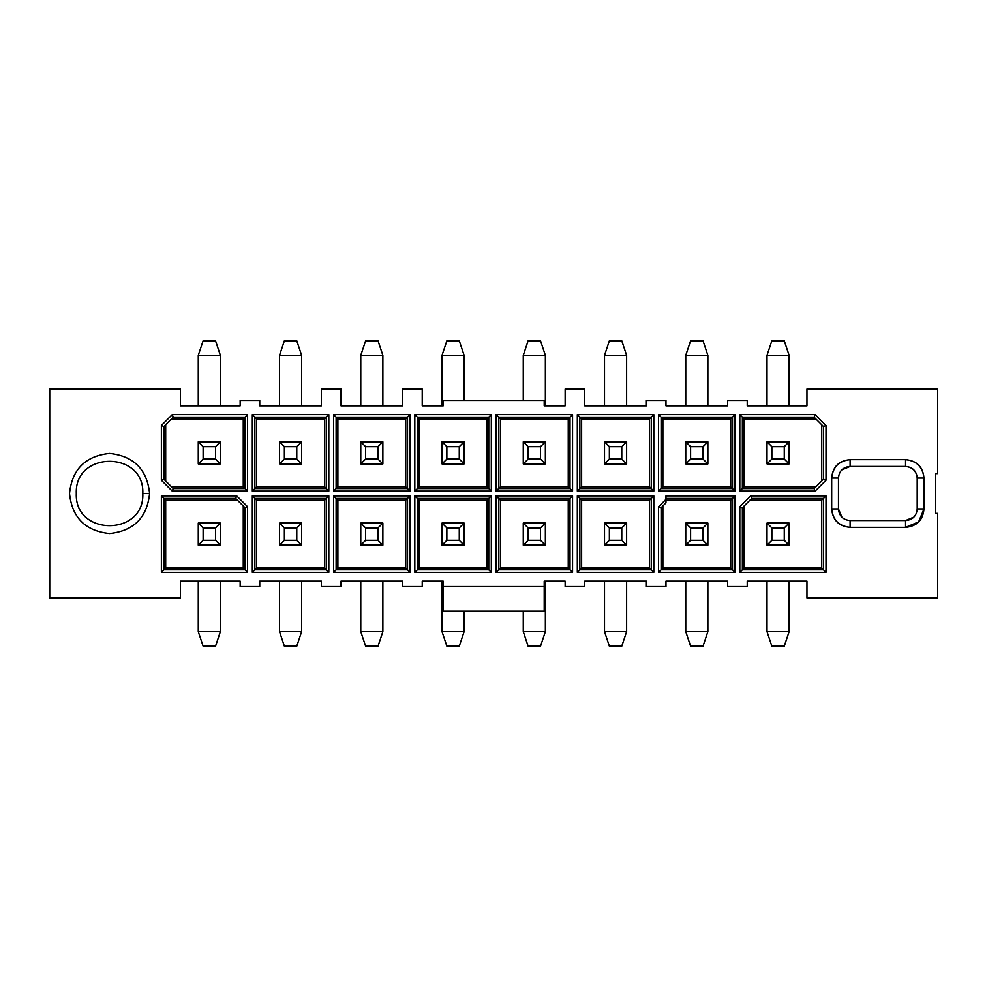 <?xml version="1.0" encoding="UTF-8"?>
<svg xmlns="http://www.w3.org/2000/svg" width="987" height="987" viewBox="0 0 987 987"><rect width="100%" height="100%" fill="white"/><g stroke="black" fill="none" stroke-linecap="round" stroke-linejoin="round"><path stroke-width="1.48" d="M806.959 581.146L747.233 581.146L747.233 586.574L747.233 581.146L806.959 581.146L806.959 597.925L806.959 581.146M760.138 581.146L791.006 581.54L760.138 581.146M790.895 581.54L793.215 581.146L790.895 581.54M937.65 597.925L806.959 597.925L937.65 597.925L937.65 513.376L937.65 597.925M935.713 513.376L937.65 513.376L935.713 513.376L935.713 473.624L935.713 513.376M937.65 473.624L935.713 473.624L937.65 473.624L937.65 389.075L937.65 473.624M806.959 389.075L937.65 389.075L806.959 389.075L806.959 405.854L806.959 389.075M747.233 405.854L806.959 405.854L747.233 405.854L747.233 400.426L727.641 400.426L727.641 405.854L665.978 405.854L665.978 400.426L646.399 400.426L646.399 405.854L584.736 405.854L584.736 389.075L565.144 389.075L565.144 405.854L544.207 405.854L544.207 400.426L443.175 400.426L443.175 405.854L422.239 405.854L422.239 389.075L402.659 389.075L402.659 405.854L340.996 405.854L340.996 389.075L321.404 389.075L321.404 405.854L259.741 405.854L259.741 400.426L240.162 400.426L240.162 405.854L180.436 405.854L180.436 389.075L49.732 389.075L49.732 597.925L180.436 597.925L180.436 581.146L240.162 581.146L240.162 586.574L259.741 586.574L259.741 581.146L321.404 581.146L321.404 586.574L340.996 586.574L340.996 581.146L402.659 581.146L402.659 586.574L422.239 586.574L422.239 581.146L443.175 581.146L443.175 586.574L544.207 586.574L544.207 581.146L565.144 581.146L565.144 586.574L584.736 586.574L584.736 581.146L646.399 581.146L646.399 586.574L665.978 586.574L665.978 581.146L727.641 581.146L727.641 586.574L747.233 586.574L727.641 586.574L727.641 581.146L665.978 581.146L665.978 586.574L646.399 586.574L646.399 581.146L584.736 581.146L584.736 586.574L565.144 586.574L565.144 581.146L544.207 581.146L544.207 586.574L443.175 586.574L443.175 581.146L422.239 581.146L422.239 586.574L402.659 586.574L402.659 581.146L340.996 581.146L340.996 586.574L321.404 586.574L321.404 581.146L259.741 581.146L259.741 586.574L240.162 586.574L240.162 581.146L180.436 581.146L180.436 597.925L49.732 597.925L49.732 389.075L180.436 389.075L180.436 405.854L240.162 405.854L240.162 400.426L259.741 400.426L259.741 405.854L321.404 405.854L321.404 389.075L340.996 389.075L340.996 405.854L402.659 405.854L402.659 389.075L422.239 389.075L422.239 405.854L443.175 405.854L443.175 400.426L544.207 400.426L544.207 405.854L565.144 405.854L565.144 389.075L584.736 389.075L584.736 405.854L646.399 405.854L646.399 400.426L665.978 400.426L665.978 405.854L727.641 405.854L727.641 400.426L747.233 400.426L747.233 405.854M814.115 488.565L823.454 479.238L823.454 426.52L814.115 417.18L815.126 414.626L739.818 414.626L742.372 417.18L814.115 417.18L823.454 426.52L826.008 425.508L815.126 414.626L814.115 417.18L742.372 417.18L744.124 418.944L815.879 418.944L744.124 418.944L739.818 414.626L815.126 414.626L826.008 425.508L823.454 426.52L823.454 479.238L826.008 480.25L826.008 425.508L826.008 480.25L823.454 479.238L814.115 488.565L815.126 491.119L826.008 480.25L815.126 491.119L814.115 488.565L742.372 488.565L739.818 491.119L815.126 491.119L739.818 491.119L739.818 414.626L739.818 491.119L742.372 488.565L814.115 488.565L815.867 486.813L744.124 486.813L742.372 488.565L742.372 417.18L742.372 488.565L744.124 486.813L744.124 418.944L744.124 486.813L815.867 486.813M751.699 498.435L750.688 495.881L739.818 506.75L742.372 507.762L751.699 498.435L823.454 498.435L826.008 495.881L750.688 495.881L751.699 498.435L742.372 507.762L739.818 506.75L750.688 495.881L826.008 495.881L823.454 498.435L823.454 569.82L826.008 572.374L826.008 495.881L826.008 572.374L823.454 569.82L742.372 569.82L739.818 572.374L826.008 572.374L739.818 572.374L739.818 506.75L739.818 572.374L742.372 569.82L823.454 569.82L821.69 568.056L744.124 568.056L742.372 569.82L742.372 507.762L742.372 569.82L744.124 568.056L744.124 506.01L744.124 568.056L821.69 568.056L823.454 569.82L823.454 498.435L751.699 498.435L749.947 500.187L821.69 500.187L823.454 498.435L821.69 500.187L821.69 568.056L821.69 500.187L749.947 500.187M850.103 459.658L850.103 466.444L905.56 466.444L905.56 459.658L850.103 459.658C838.839 460.682 832.695 466.826 831.683 478.09L831.683 508.922C832.695 520.186 838.839 526.318 850.103 527.342L905.56 527.342C916.824 526.318 922.968 520.186 923.98 508.922L923.98 478.078C922.968 466.814 916.824 460.682 905.56 459.658L905.56 466.444C912.667 467.098 916.553 470.972 917.194 478.078L923.98 478.078L917.194 478.078L917.194 508.922L923.98 508.922L917.194 508.922C916.553 516.028 912.667 519.902 905.56 520.556L905.56 527.342L905.56 520.556L850.103 520.556L850.103 527.342L850.103 520.556C842.984 519.902 839.11 516.028 838.469 508.922L831.683 508.922L838.469 508.922L838.469 478.078L831.683 478.078L838.469 478.078C839.11 470.972 842.984 467.098 850.103 466.444L850.103 459.658L905.56 459.658C916.664 460.83 922.808 466.974 923.98 478.078L923.98 508.922L918.589 521.938L905.56 527.342L850.103 527.342C838.987 526.17 832.855 520.026 831.683 508.922L831.683 478.078C832.855 466.974 838.987 460.83 850.103 459.658M905.56 520.556C912.667 519.902 916.553 516.028 917.194 508.922L917.194 478.078C916.454 471.07 912.58 467.184 905.56 466.444L850.103 466.444C842.984 467.098 839.11 470.972 838.469 478.078L838.469 508.922C839.11 516.028 842.984 519.902 850.103 520.556L905.56 520.556L913.789 517.139M850.103 466.444L841.874 469.861M838.469 508.922L841.874 517.139M821.69 480.99L821.69 424.755L821.69 480.99M917.194 478.078C916.553 470.972 912.667 467.098 905.56 466.444M410.074 414.626L410.074 491.119L333.581 491.119L333.581 414.626L410.074 414.626L407.52 417.18L407.52 488.565L410.074 491.119L410.074 414.626L333.581 414.626L333.581 491.119L410.074 491.119L407.52 488.565L336.123 488.565L333.581 491.119L336.123 488.565L336.123 417.18L333.581 414.626L336.123 417.18L407.52 417.18L410.074 414.626M414.824 572.374L414.824 495.881L491.316 495.881L491.316 572.374L414.824 572.374L417.378 569.82L417.378 498.435L414.824 495.881L414.824 572.374L491.316 572.374L491.316 495.881L414.824 495.881L417.378 498.435L488.762 498.435L491.316 495.881L488.762 498.435L488.762 569.82L491.316 572.374L488.762 569.82L417.378 569.82L414.824 572.374M414.824 491.119L414.824 414.626L491.316 414.626L491.316 491.119L414.824 491.119L417.378 488.565L417.378 417.18L414.824 414.626L414.824 491.119L491.316 491.119L491.316 414.626L414.824 414.626L417.378 417.18L488.762 417.18L491.316 414.626L488.762 417.18L488.762 488.565L491.316 491.119L488.762 488.565L417.378 488.565L414.824 491.119M496.066 414.626L572.559 414.626L572.559 491.119L496.066 491.119L496.066 414.626L498.62 417.18L570.017 417.18L572.559 414.626L496.066 414.626L496.066 491.119L572.559 491.119L572.559 414.626L570.017 417.18L570.017 488.565L572.559 491.119L570.017 488.565L498.62 488.565L496.066 491.119L498.62 488.565L498.62 417.18L496.066 414.626M496.066 495.881L572.559 495.881L572.559 572.374L496.066 572.374L496.066 495.881L498.62 498.435L570.017 498.435L572.559 495.881L496.066 495.881L496.066 572.374L572.559 572.374L572.559 495.881L570.017 498.435L570.017 569.82L572.559 572.374L570.017 569.82L498.62 569.82L496.066 572.374L498.62 569.82L498.62 498.435L496.066 495.881M653.813 495.881L653.813 572.374L577.321 572.374L577.321 495.881L653.813 495.881L651.26 498.435L651.26 569.82L653.813 572.374L653.813 495.881L577.321 495.881L577.321 572.374L653.813 572.374L651.26 569.82L579.875 569.82L577.321 572.374L579.875 569.82L579.875 498.435L577.321 495.881L579.875 498.435L651.26 498.435L653.813 495.881M658.563 491.119L658.563 414.626L735.056 414.626L735.056 491.119L658.563 491.119L661.117 488.565L661.117 417.18L658.563 414.626L658.563 491.119L735.056 491.119L735.056 414.626L658.563 414.626L661.117 417.18L732.502 417.18L735.056 414.626L732.502 417.18L732.502 488.565L735.056 491.119L732.502 488.565L661.117 488.565L658.563 491.119M658.563 572.374L658.563 506.75L665.978 499.336L665.978 495.881L735.056 495.881L735.056 572.374L658.563 572.374L661.117 569.82L661.117 507.762L658.563 506.75L658.563 572.374L735.056 572.374L735.056 495.881L665.978 495.881L665.978 499.336L658.563 506.75L661.117 507.762L665.978 502.901L665.978 499.336L665.978 502.901L661.117 507.762L661.117 569.82L658.563 572.374M653.813 414.626L653.813 491.119L577.321 491.119L577.321 414.626L653.813 414.626L651.26 417.18L651.26 488.565L653.813 491.119L653.813 414.626L577.321 414.626L577.321 491.119L653.813 491.119L651.26 488.565L579.875 488.565L577.321 491.119L579.875 488.565L579.875 417.18L577.321 414.626L579.875 417.18L651.26 417.18L653.813 414.626M410.074 495.881L410.074 572.374L333.581 572.374L333.581 495.881L410.074 495.881L407.52 498.435L407.52 569.82L410.074 572.374L410.074 495.881L333.581 495.881L333.581 572.374L410.074 572.374L407.52 569.82L336.123 569.82L333.581 572.374L336.123 569.82L336.123 498.435L333.581 495.881L336.123 498.435L407.52 498.435L410.074 495.881M328.819 414.626L328.819 491.119L252.327 491.119L252.327 414.626L328.819 414.626L326.265 417.18L326.265 488.565L328.819 491.119L328.819 414.626L252.327 414.626L252.327 491.119L328.819 491.119L326.265 488.565L254.88 488.565L252.327 491.119L254.88 488.565L254.88 417.18L252.327 414.626L254.88 417.18L326.265 417.18L328.819 414.626M328.819 495.881L328.819 572.374L252.327 572.374L252.327 495.881L328.819 495.881L326.265 498.435L326.265 569.82L328.819 572.374L328.819 495.881L252.327 495.881L252.327 572.374L328.819 572.374L326.265 569.82L254.88 569.82L252.327 572.374L254.88 569.82L254.88 498.435L252.327 495.881L254.88 498.435L326.265 498.435L328.819 495.881M236.695 495.881L247.577 506.75L247.577 572.374L161.387 572.374L161.387 495.881L236.695 495.881L235.683 498.435L245.023 507.762L247.577 506.75L236.695 495.881L161.387 495.881L161.387 572.374L247.577 572.374L247.577 506.75L245.023 507.762L245.023 569.82L247.577 572.374L245.023 569.82L163.941 569.82L161.387 572.374L163.941 569.82L163.941 498.435L161.387 495.881L163.941 498.435L235.683 498.435L236.695 495.881M172.256 414.626L247.577 414.626L247.577 491.119L172.256 491.119L161.387 480.25L161.387 425.508L172.256 414.626L173.268 417.18L245.023 417.18L247.577 414.626L172.256 414.626L161.387 425.508L161.387 480.25L172.256 491.119L247.577 491.119L247.577 414.626L245.023 417.18L245.023 488.565L247.577 491.119L245.023 488.565L173.268 488.565L172.256 491.119L173.268 488.565L163.941 479.238L161.387 480.25L163.941 479.238L163.941 426.52L161.387 425.508L163.941 426.52L173.268 417.18L172.256 414.626M149.605 493.5C147.051 517.644 133.701 530.994 109.557 533.548C85.413 530.994 72.063 517.644 69.522 493.5C72.063 469.356 85.413 456.006 109.557 453.452C133.701 456.006 147.051 469.356 149.605 493.5L142.819 493.5C144.645 536.385 74.481 536.385 76.307 493.5C74.481 450.615 144.645 450.615 142.819 493.5L149.605 493.5M321.404 400.426L321.404 405.854M443.175 611.2L443.175 586.574L443.175 611.2L544.207 611.2L544.207 586.574L544.207 611.2L443.175 611.2M565.144 400.426L565.144 405.854M402.659 400.426L402.659 405.854M732.502 498.435L735.056 495.881L732.502 498.435L732.502 569.82L735.056 572.374L732.502 569.82L661.117 569.82L662.882 568.056L662.882 506.01L662.882 568.056L661.117 569.82L732.502 569.82L732.502 498.435L665.978 498.435L732.502 498.435L730.75 500.187L732.502 498.435M340.996 400.426L340.996 405.854M584.736 400.426L584.736 405.854M422.239 400.426L422.239 405.854M405.756 418.944L405.756 486.813L407.52 488.565L407.52 417.18L405.756 418.944L407.52 417.18L336.123 417.18L336.123 488.565L407.52 488.565L405.756 486.813L337.887 486.813L336.123 488.565L337.887 486.813L337.887 418.944L336.123 417.18L337.887 418.944L405.756 418.944L337.887 418.944L337.887 486.813L405.756 486.813L405.756 418.944M419.13 568.056L419.13 500.187L417.378 498.435L417.378 569.82L419.13 568.056L417.378 569.82L488.762 569.82L488.762 498.435L417.378 498.435L419.13 500.187L486.998 500.187L488.762 498.435L486.998 500.187L486.998 568.056L488.762 569.82L486.998 568.056L419.13 568.056L486.998 568.056L486.998 500.187L419.13 500.187L419.13 568.056M419.13 486.813L419.13 418.944L417.378 417.18L417.378 488.565L419.13 486.813L417.378 488.565L488.762 488.565L488.762 417.18L417.378 417.18L419.13 418.944L486.998 418.944L488.762 417.18L486.998 418.944L486.998 486.813L488.762 488.565L486.998 486.813L419.13 486.813L486.998 486.813L486.998 418.944L419.13 418.944L419.13 486.813M500.384 418.944L568.253 418.944L570.017 417.18L498.62 417.18L500.384 418.944L498.62 417.18L498.62 488.565L570.017 488.565L570.017 417.18L568.253 418.944L568.253 486.813L570.017 488.565L568.253 486.813L500.384 486.813L498.62 488.565L500.384 486.813L500.384 418.944L500.384 486.813L568.253 486.813L568.253 418.944L500.384 418.944M500.384 500.187L568.253 500.187L570.017 498.435L498.62 498.435L500.384 500.187L498.62 498.435L498.62 569.82L570.017 569.82L570.017 498.435L568.253 500.187L568.253 568.056L570.017 569.82L568.253 568.056L500.384 568.056L498.62 569.82L500.384 568.056L500.384 500.187L500.384 568.056L568.253 568.056L568.253 500.187L500.384 500.187M649.495 568.056L651.26 569.82L651.26 498.435L649.495 500.187L649.495 568.056L581.627 568.056L579.875 569.82L651.26 569.82L649.495 568.056L649.495 500.187L651.26 498.435L579.875 498.435L579.875 569.82L581.627 568.056L581.627 500.187L579.875 498.435L581.627 500.187L649.495 500.187L581.627 500.187L581.627 568.056L649.495 568.056M662.882 418.944L661.117 417.18L661.117 488.565L662.882 486.813L662.882 418.944L730.75 418.944L732.502 417.18L661.117 417.18L662.882 418.944L662.882 486.813L661.117 488.565L732.502 488.565L732.502 417.18L730.75 418.944L730.75 486.813L732.502 488.565L730.75 486.813L662.882 486.813L730.75 486.813L730.75 418.944L662.882 418.944M665.978 500.187L730.75 500.187L730.75 568.056L732.502 569.82L730.75 568.056L662.882 568.056L730.75 568.056L730.75 500.187L665.978 500.187M649.495 486.813L651.26 488.565L651.26 417.18L649.495 418.944L649.495 486.813L581.627 486.813L579.875 488.565L651.26 488.565L649.495 486.813L649.495 418.944L651.26 417.18L579.875 417.18L579.875 488.565L581.627 486.813L581.627 418.944L579.875 417.18L581.627 418.944L649.495 418.944L581.627 418.944L581.627 486.813L649.495 486.813M405.756 500.187L405.756 568.056L407.52 569.82L407.52 498.435L405.756 500.187L407.52 498.435L336.123 498.435L336.123 569.82L407.52 569.82L405.756 568.056L337.887 568.056L336.123 569.82L337.887 568.056L337.887 500.187L336.123 498.435L337.887 500.187L405.756 500.187L337.887 500.187L337.887 568.056L405.756 568.056L405.756 500.187M324.513 418.944L324.513 486.813L326.265 488.565L326.265 417.18L324.513 418.944L326.265 417.18L254.88 417.18L254.88 488.565L326.265 488.565L324.513 486.813L256.645 486.813L254.88 488.565L256.645 486.813L256.645 418.944L254.88 417.18L256.645 418.944L324.513 418.944L256.645 418.944L256.645 486.813L324.513 486.813L324.513 418.944M324.513 500.187L324.513 568.056L326.265 569.82L326.265 498.435L324.513 500.187L326.265 498.435L254.88 498.435L254.88 569.82L326.265 569.82L324.513 568.056L256.645 568.056L254.88 569.82L256.645 568.056L256.645 500.187L254.88 498.435L256.645 500.187L324.513 500.187L256.645 500.187L256.645 568.056L324.513 568.056L324.513 500.187M245.023 507.762L235.683 498.435L163.941 498.435L163.941 569.82L245.023 569.82L245.023 507.762M243.258 506.01L243.258 568.056L245.023 569.82L243.258 568.056L165.693 568.056L163.941 569.82L165.693 568.056L165.693 500.187L163.941 498.435L165.693 500.187L237.448 500.187L165.693 500.187L165.693 568.056L243.258 568.056L243.258 506.01M171.516 418.944L243.258 418.944L245.023 417.18L173.268 417.18L163.941 426.52L163.941 479.238L173.268 488.565L245.023 488.565L245.023 417.18L243.258 418.944L243.258 486.813L245.023 488.565L243.258 486.813L171.516 486.813L243.258 486.813L243.258 418.944L171.516 418.944M165.693 480.99L165.693 424.755L165.693 480.99M142.819 493.5C144.645 450.615 74.481 450.615 76.307 493.5C74.481 536.385 144.645 536.385 142.819 493.5M789.119 355.345L789.119 405.854L789.119 355.345L767.01 355.345L767.01 405.854L767.01 355.345L789.119 355.345L784.27 340.799L789.119 355.345M767.01 631.655L767.01 581.54L767.01 631.655L789.119 631.655L789.119 581.54L789.119 631.655L767.01 631.655L771.859 646.201L767.01 631.655M360.773 631.655L360.773 581.146L360.773 631.655L382.87 631.655L382.87 581.146L382.87 631.655L360.773 631.655L365.622 646.201L360.773 631.655M360.773 355.345L360.773 405.854L360.773 355.345L382.87 355.345L360.773 355.345L365.622 340.799L360.773 355.345M382.87 405.854L382.87 355.345L382.87 405.854M198.276 355.345L198.276 405.46L198.276 355.345L220.372 355.345L198.276 355.345L203.125 340.799L198.276 355.345M220.372 405.46L220.372 355.345L220.372 405.46M198.276 631.655L198.276 581.146L198.276 631.655L220.372 631.655L220.372 581.146L220.372 631.655L198.276 631.655L203.125 646.201L198.276 631.655M279.518 355.345L279.518 405.854L279.518 355.345L301.627 355.345L279.518 355.345L284.367 340.799L279.518 355.345M301.627 405.854L301.627 355.345L301.627 405.854M279.518 631.655L279.518 581.146L279.518 631.655L301.627 631.655L301.627 581.146L301.627 631.655L279.518 631.655L284.367 646.201L279.518 631.655M685.755 631.655L685.755 581.146L685.755 631.655L707.864 631.655L707.864 581.146L707.864 631.655L685.755 631.655L690.604 646.201L685.755 631.655M707.864 355.345L707.864 405.854L707.864 355.345L685.755 355.345L685.755 405.854L685.755 355.345L707.864 355.345L703.015 340.799L707.864 355.345M604.513 631.655L604.513 581.146L604.513 631.655L626.622 631.655L626.622 581.146L626.622 631.655L604.513 631.655L609.361 646.201L604.513 631.655M604.513 405.854L604.513 355.345L604.513 405.854M626.622 355.345L626.622 405.854L626.622 355.345L604.513 355.345L609.361 340.799L604.513 355.345L626.622 355.345L621.773 340.799L626.622 355.345M545.367 631.655L545.367 581.146L545.367 631.655L523.27 631.655L545.367 631.655L540.518 646.201L545.367 631.655M523.27 611.2L523.27 631.655L523.27 611.2M545.367 355.345L545.367 405.854L545.367 355.345L523.27 355.345L523.27 400.426L523.27 355.345L545.367 355.345L540.518 340.799L545.367 355.345M442.016 631.655L442.016 581.146L442.016 631.655L464.124 631.655L464.124 611.2L464.124 631.655L442.016 631.655L446.864 646.201L442.016 631.655M464.124 355.345L464.124 400.426L464.124 355.345L442.016 355.345L442.016 405.854L442.016 355.345L464.124 355.345L459.276 340.799L464.124 355.345M784.27 340.799L771.859 340.799L767.01 355.345L771.859 340.799L784.27 340.799M771.859 646.201L784.27 646.201L789.119 631.655L784.27 646.201L771.859 646.201M365.622 646.201L378.021 646.201L382.87 631.655L378.021 646.201L365.622 646.201M382.87 355.345L378.021 340.799L365.622 340.799L378.021 340.799L382.87 355.345M220.372 355.345L215.536 340.799L203.125 340.799L215.536 340.799L220.372 355.345M203.125 646.201L215.536 646.201L220.372 631.655L215.536 646.201L203.125 646.201M301.627 355.345L296.779 340.799L284.367 340.799L296.779 340.799L301.627 355.345M284.367 646.201L296.779 646.201L301.627 631.655L296.779 646.201L284.367 646.201M690.604 646.201L703.015 646.201L707.864 631.655L703.015 646.201L690.604 646.201M703.015 340.799L690.604 340.799L685.755 355.345L690.604 340.799L703.015 340.799M609.361 646.201L621.773 646.201L626.622 631.655L621.773 646.201L609.361 646.201M621.773 340.799L609.361 340.799L621.773 340.799M523.27 631.655L528.119 646.201L540.518 646.201L528.119 646.201L523.27 631.655M540.518 340.799L528.119 340.799L523.27 355.345L528.119 340.799L540.518 340.799M446.864 646.201L459.276 646.201L464.124 631.655L459.276 646.201L446.864 646.201M459.276 340.799L446.864 340.799L442.016 355.345L446.864 340.799L459.276 340.799M767.01 441.818L789.119 441.818L789.119 463.927L767.01 463.927L767.01 441.818L771.859 446.667L784.27 446.667L789.119 441.818L767.01 441.818L767.01 463.927L789.119 463.927L789.119 441.818L784.27 446.667L784.27 459.078L789.119 463.927L784.27 459.078L771.859 459.078L767.01 463.927L771.859 459.078L771.859 446.667L767.01 441.818M789.119 545.182L767.01 545.182L767.01 523.073L789.119 523.073L789.119 545.182L784.27 540.333L771.859 540.333L767.01 545.182L789.119 545.182L789.119 523.073L767.01 523.073L767.01 545.182L771.859 540.333L771.859 527.922L767.01 523.073L771.859 527.922L784.27 527.922L789.119 523.073L784.27 527.922L784.27 540.333L789.119 545.182M382.87 463.927L360.773 463.927L360.773 441.818L382.87 441.818L382.87 463.927L378.021 459.078L365.622 459.078L360.773 463.927L382.87 463.927L382.87 441.818L360.773 441.818L360.773 463.927L365.622 459.078L365.622 446.667L360.773 441.818L365.622 446.667L378.021 446.667L382.87 441.818L378.021 446.667L378.021 459.078L382.87 463.927M464.124 523.073L464.124 545.182L442.016 545.182L442.016 523.073L464.124 523.073L459.276 527.922L459.276 540.333L464.124 545.182L464.124 523.073L442.016 523.073L442.016 545.182L464.124 545.182L459.276 540.333L446.864 540.333L442.016 545.182L446.864 540.333L446.864 527.922L442.016 523.073L446.864 527.922L459.276 527.922L464.124 523.073M464.124 463.927L442.016 463.927L442.016 441.818L464.124 441.818L464.124 463.927L459.276 459.078L446.864 459.078L442.016 463.927L464.124 463.927L464.124 441.818L442.016 441.818L442.016 463.927L446.864 459.078L446.864 446.667L442.016 441.818L446.864 446.667L459.276 446.667L464.124 441.818L459.276 446.667L459.276 459.078L464.124 463.927M523.27 441.818L545.367 441.818L545.367 463.927L523.27 463.927L523.27 441.818L528.119 446.667L540.518 446.667L545.367 441.818L523.27 441.818L523.27 463.927L545.367 463.927L545.367 441.818L540.518 446.667L540.518 459.078L545.367 463.927L540.518 459.078L528.119 459.078L523.27 463.927L528.119 459.078L528.119 446.667L523.27 441.818M523.27 545.182L523.27 523.073L545.367 523.073L545.367 545.182L523.27 545.182L528.119 540.333L528.119 527.922L523.27 523.073L523.27 545.182L545.367 545.182L545.367 523.073L523.27 523.073L528.119 527.922L540.518 527.922L545.367 523.073L540.518 527.922L540.518 540.333L545.367 545.182L540.518 540.333L528.119 540.333L523.27 545.182M604.513 545.182L604.513 523.073L626.622 523.073L626.622 545.182L604.513 545.182L609.361 540.333L609.361 527.922L604.513 523.073L604.513 545.182L626.622 545.182L626.622 523.073L604.513 523.073L609.361 527.922L621.773 527.922L626.622 523.073L621.773 527.922L621.773 540.333L626.622 545.182L621.773 540.333L609.361 540.333L604.513 545.182M685.755 441.818L707.864 441.818L707.864 463.927L685.755 463.927L685.755 441.818L690.604 446.667L703.015 446.667L707.864 441.818L685.755 441.818L685.755 463.927L707.864 463.927L707.864 441.818L703.015 446.667L703.015 459.078L707.864 463.927L703.015 459.078L690.604 459.078L685.755 463.927L690.604 459.078L690.604 446.667L685.755 441.818M685.755 545.182L685.755 523.073L707.864 523.073L707.864 545.182L685.755 545.182L690.604 540.333L690.604 527.922L685.755 523.073L685.755 545.182L707.864 545.182L707.864 523.073L685.755 523.073L690.604 527.922L703.015 527.922L707.864 523.073L703.015 527.922L703.015 540.333L707.864 545.182L703.015 540.333L690.604 540.333L685.755 545.182M604.513 441.818L626.622 441.818L626.622 463.927L604.513 463.927L604.513 441.818L609.361 446.667L621.773 446.667L626.622 441.818L604.513 441.818L604.513 463.927L626.622 463.927L626.622 441.818L621.773 446.667L621.773 459.078L626.622 463.927L621.773 459.078L609.361 459.078L604.513 463.927L609.361 459.078L609.361 446.667L604.513 441.818M382.87 545.182L360.773 545.182L360.773 523.073L382.87 523.073L382.87 545.182L378.021 540.333L365.622 540.333L360.773 545.182L382.87 545.182L382.87 523.073L360.773 523.073L360.773 545.182L365.622 540.333L365.622 527.922L360.773 523.073L365.622 527.922L378.021 527.922L382.87 523.073L378.021 527.922L378.021 540.333L382.87 545.182M279.518 441.818L301.627 441.818L301.627 463.927L279.518 463.927L279.518 441.818L284.367 446.667L296.779 446.667L301.627 441.818L279.518 441.818L279.518 463.927L301.627 463.927L301.627 441.818L296.779 446.667L296.779 459.078L301.627 463.927L296.779 459.078L284.367 459.078L279.518 463.927L284.367 459.078L284.367 446.667L279.518 441.818M301.627 545.182L279.518 545.182L279.518 523.073L301.627 523.073L301.627 545.182L296.779 540.333L284.367 540.333L279.518 545.182L301.627 545.182L301.627 523.073L279.518 523.073L279.518 545.182L284.367 540.333L284.367 527.922L279.518 523.073L284.367 527.922L296.779 527.922L301.627 523.073L296.779 527.922L296.779 540.333L301.627 545.182M220.372 523.073L220.372 545.182L198.276 545.182L198.276 523.073L220.372 523.073L215.536 527.922L215.536 540.333L220.372 545.182L220.372 523.073L198.276 523.073L198.276 545.182L220.372 545.182L215.536 540.333L203.125 540.333L198.276 545.182L203.125 540.333L203.125 527.922L198.276 523.073L203.125 527.922L215.536 527.922L220.372 523.073M198.276 441.818L220.372 441.818L220.372 463.927L198.276 463.927L198.276 441.818L203.125 446.667L215.536 446.667L220.372 441.818L198.276 441.818L198.276 463.927L220.372 463.927L220.372 441.818L215.536 446.667L215.536 459.078L220.372 463.927L215.536 459.078L203.125 459.078L198.276 463.927L203.125 459.078L203.125 446.667L198.276 441.818M784.27 446.667L771.859 446.667L771.859 459.078L784.27 459.078L784.27 446.667M771.859 540.333L784.27 540.333L784.27 527.922L771.859 527.922L771.859 540.333M378.021 446.667L365.622 446.667L365.622 459.078L378.021 459.078L378.021 446.667M446.864 540.333L459.276 540.333L459.276 527.922L446.864 527.922L446.864 540.333M459.276 446.667L446.864 446.667L446.864 459.078L459.276 459.078L459.276 446.667M540.518 446.667L528.119 446.667L528.119 459.078L540.518 459.078L540.518 446.667M528.119 540.333L540.518 540.333L540.518 527.922L528.119 527.922L528.119 540.333M609.361 540.333L621.773 540.333L621.773 527.922L609.361 527.922L609.361 540.333M703.015 446.667L690.604 446.667L690.604 459.078L703.015 459.078L703.015 446.667M690.604 540.333L703.015 540.333L703.015 527.922L690.604 527.922L690.604 540.333M621.773 446.667L609.361 446.667L609.361 459.078L621.773 459.078L621.773 446.667M365.622 540.333L378.021 540.333L378.021 527.922L365.622 527.922L365.622 540.333M296.779 446.667L284.367 446.667L284.367 459.078L296.779 459.078L296.779 446.667M284.367 540.333L296.779 540.333L296.779 527.922L284.367 527.922L284.367 540.333M203.125 540.333L215.536 540.333L215.536 527.922L203.125 527.922L203.125 540.333M215.536 446.667L203.125 446.667L203.125 459.078L215.536 459.078L215.536 446.667"/></g></svg>
